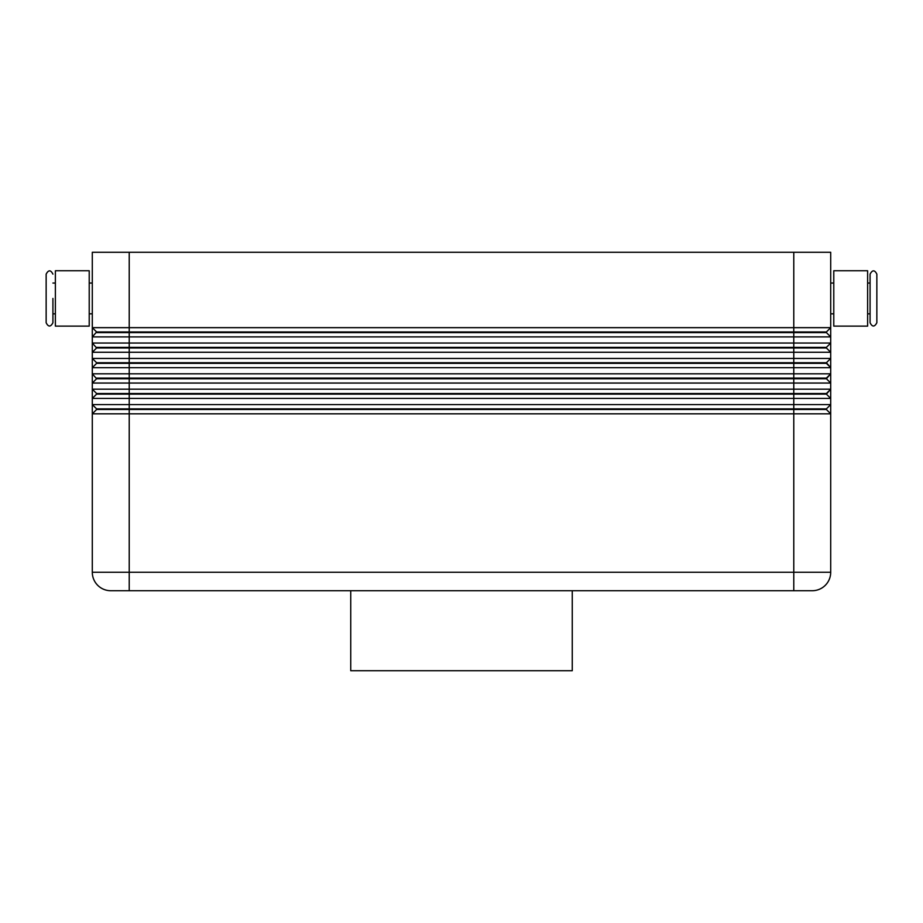 <?xml version="1.0" encoding="UTF-8"?>
<svg xmlns="http://www.w3.org/2000/svg" width="923" height="923" viewBox="0 0 923 923"><rect width="100%" height="100%" fill="white"/><g stroke="black" fill="none" stroke-linecap="round" stroke-linejoin="round"><path stroke-width="1.38" d="M52.923 274.131C50.719 269.77 48.469 269.77 46.15 274.131L46.15 322.738C48.342 327.111 50.603 327.111 52.923 322.738L52.923 298.441M870.077 298.441L870.077 274.131C872.397 269.77 874.658 269.77 876.85 274.131L876.85 322.738C874.531 327.111 872.281 327.111 870.077 322.738L870.077 298.441M96.603 332.592L826.397 332.592L830.7 336.895L830.7 327.665L92.3 327.665L96.603 331.968L92.3 336.895L830.7 336.895L830.7 343.044L92.3 343.044L96.603 347.971L826.397 347.971L830.7 352.274L830.7 343.044L826.397 347.36L96.603 347.36M830.7 327.665L826.397 331.968L830.7 327.665L830.7 252.291L793.78 252.291L793.78 331.968L96.603 331.968M96.603 362.739L96.603 363.35L129.22 363.35L129.22 252.291L92.3 252.291L92.3 352.274L830.7 352.274L830.7 358.436L92.3 358.436L92.3 367.666L830.7 367.666L830.7 358.436L826.397 362.739L96.603 362.739L92.3 358.436L92.3 352.274L96.603 347.971M826.397 332.592L826.397 331.968L793.78 331.968L793.78 363.35L826.397 363.35L830.7 367.666L826.397 362.739M826.397 394.121L830.7 389.194L826.397 393.51L793.78 393.51L793.78 398.424L830.7 398.424L830.7 389.194L92.3 389.194L92.3 398.424L793.78 398.424L793.78 404.586L92.3 404.586L92.3 413.816L830.7 413.816L830.7 404.586L793.78 404.586L793.78 408.889L96.603 408.889L92.3 404.586L92.3 398.424L96.603 394.121L826.397 394.121L830.7 398.424L830.7 404.586L826.397 408.889L793.78 408.889L793.78 409.5L826.397 409.5L830.7 413.816L830.7 572.26A18.46 18.46 0 0 1 812.24 590.72L110.76 590.72L129.22 590.72L129.22 572.26L92.3 572.26L92.3 413.816L96.603 409.5L793.78 409.5L793.78 590.72M826.397 378.742L830.7 373.815L826.397 378.118L793.78 378.118L793.78 383.045L830.7 383.045L830.7 373.815L92.3 373.815L92.3 383.045L793.78 383.045L793.78 393.51L96.603 393.51L92.3 389.194L92.3 383.045L96.603 378.742L826.397 378.742L830.7 383.045L830.7 389.194M830.7 373.815L830.7 367.666M96.603 363.35L92.3 367.666L92.3 373.815L96.603 378.742M812.24 590.72A18.46 18.46 0 0 0 830.7 572.26A18.46 18.46 0 0 1 812.24 590.72A18.46 18.46 0 0 0 830.7 572.26L129.22 572.26L129.22 363.35L793.78 363.35L793.78 378.118L96.603 378.118M572.26 590.72L572.26 670.709L350.74 670.709L350.74 590.72M110.76 590.72A18.46 18.46 0 0 1 92.3 572.26A18.46 18.46 0 0 0 110.76 590.72M833.781 298.441L833.781 270.751L867.62 270.751L867.62 326.131L833.781 326.131L833.781 298.441M89.219 298.441L89.219 270.751L55.38 270.751L55.38 326.131L89.219 326.131L89.219 298.441M129.22 252.291L793.78 252.291M826.397 408.889L826.397 409.5M96.603 408.889L96.603 409.5M96.603 393.51L96.603 394.121M826.397 347.36L826.397 347.971M833.781 313.82L830.7 313.82M55.38 313.82L52.923 313.82M92.3 283.049L89.219 283.049M870.077 283.049L867.62 283.049M92.3 313.82L89.219 313.82M833.781 283.049L830.7 283.049M55.38 283.049L52.923 283.049M870.077 313.82L867.62 313.82"/></g></svg>
